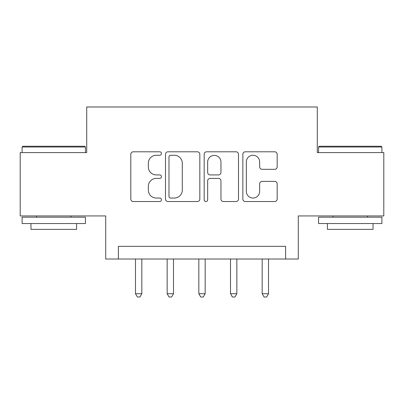 <?xml version="1.0" encoding="UTF-8"?>
<svg xmlns="http://www.w3.org/2000/svg" width="404" height="404" viewBox="0 0 404 404"><rect width="100%" height="100%" fill="white"/><g stroke="black" fill="none" stroke-linecap="round" stroke-linejoin="round"><path stroke-width="0.61" d="M161.459 153.53A1.742 1.742 0 0 0 159.721 151.793L133.295 151.793A2.485 2.485 0 0 0 130.805 154.278L130.805 199.046A2.485 2.485 0 0 0 133.295 201.535L159.721 201.535A1.742 1.742 0 0 0 161.459 199.793A1.742 1.742 0 0 0 159.721 198.051L156.298 198.051A7.959 7.959 0 0 1 148.339 190.092L148.339 186.36A7.959 7.959 0 0 1 156.298 178.401L159.721 178.401A1.742 1.742 0 0 0 161.459 176.664A1.742 1.742 0 0 0 159.721 174.922L156.298 174.922A7.959 7.959 0 0 1 148.339 166.963L148.339 163.231A7.959 7.959 0 0 1 156.298 155.272L159.721 155.272A1.742 1.742 0 0 0 161.459 153.53M274.685 169.327A2.485 2.485 0 0 0 277.174 166.837L277.174 154.278A2.485 2.485 0 0 0 274.685 151.793L245.339 151.793A2.485 2.485 0 0 0 242.849 154.278L242.849 199.046A2.485 2.485 0 0 0 245.339 201.535L274.685 201.535A2.485 2.485 0 0 0 277.174 199.046L277.174 183.876A2.485 2.485 0 0 0 274.685 181.386L262.125 181.386A2.485 2.485 0 0 0 259.641 183.876L259.641 191.4A6.651 6.651 0 0 1 252.985 198.051A6.651 6.651 0 0 1 246.334 191.4L246.334 161.928A6.651 6.651 0 0 1 252.985 155.272A6.651 6.651 0 0 1 259.641 161.928L259.641 166.837A2.485 2.485 0 0 0 262.125 169.327L274.685 169.327M285.613 259.009L298.283 259.009L298.283 215.938L383.8 215.938L383.8 152.591L317.286 152.591L317.286 106.984L86.714 106.984L86.714 152.591L20.2 152.591L20.2 215.938L105.717 215.938L105.717 259.009L285.613 259.009L285.613 246.339L118.387 246.339L118.387 259.009M199.823 154.278A2.485 2.485 0 0 0 197.339 151.793L167.988 151.793A2.485 2.485 0 0 0 165.504 154.278L165.504 199.046A2.485 2.485 0 0 0 167.988 201.535L197.339 201.535A2.485 2.485 0 0 0 199.823 199.046L199.823 154.278M206.661 151.793L236.012 151.793A2.485 2.485 0 0 1 238.496 154.278L238.496 199.046A2.485 2.485 0 0 1 236.012 201.535L223.452 201.535A2.485 2.485 0 0 1 220.963 199.046L220.963 180.891A2.485 2.485 0 0 0 218.478 178.401L210.146 178.401A2.485 2.485 0 0 0 207.656 180.891L207.656 199.793A1.742 1.742 0 0 1 205.919 201.535A1.742 1.742 0 0 1 204.177 199.793L204.177 154.278A2.485 2.485 0 0 1 206.661 151.793M170.725 155.272A1.742 1.742 0 0 0 168.983 157.015L168.983 196.309A1.742 1.742 0 0 0 170.725 198.051L174.331 198.051A7.959 7.959 0 0 0 182.29 190.092L182.29 163.231A7.959 7.959 0 0 0 174.331 155.272L170.725 155.272M220.963 162.049A6.651 6.651 0 0 0 214.312 155.399A6.651 6.651 0 0 0 207.656 162.049L207.656 172.432A2.485 2.485 0 0 0 210.146 174.922L218.478 174.922A2.485 2.485 0 0 0 220.963 172.432L220.963 162.049M135.486 259.009L135.486 293.723L141.824 293.723L141.824 259.009M141.824 293.723L139.92 297.016L137.39 297.016L135.486 293.723M167.16 259.009L167.16 293.723L173.493 293.723L173.493 259.009M173.493 293.723L171.594 297.016L169.059 297.016L167.16 293.723M198.834 259.009L198.834 293.723L205.166 293.723L205.166 259.009M205.166 293.723L203.268 297.016L200.732 297.016L198.834 293.723M230.507 259.009L230.507 293.723L236.84 293.723L236.84 259.009M236.84 293.723L234.941 297.016L232.406 297.016L230.507 293.723M262.176 259.009L262.176 293.723L268.514 293.723L268.514 259.009M268.514 293.723L266.61 297.016L264.08 297.016L262.176 293.723M22.861 146.258L84.683 146.258L85.446 147.016L22.099 147.016L22.861 146.258M53.772 223.538L22.099 223.538L22.099 217.201L85.446 217.201L85.446 223.538L53.772 223.538M76.578 223.538L76.578 229.366L30.967 229.366L30.967 223.538M319.317 146.258L381.139 146.258L381.901 147.016L318.554 147.016L319.317 146.258M350.228 223.538L318.554 223.538L318.554 217.201L381.901 217.201L381.901 223.538L350.228 223.538M373.033 223.538L373.033 229.366L327.422 229.366L327.422 223.538M22.099 152.591L22.099 147.016M36.542 217.201L36.542 215.938M71.003 217.201L71.003 215.938M85.446 152.591L85.446 147.016M318.554 152.591L318.554 147.016M332.997 217.201L332.997 215.938M367.458 217.201L367.458 215.938M381.901 152.591L381.901 147.016"/></g></svg>
